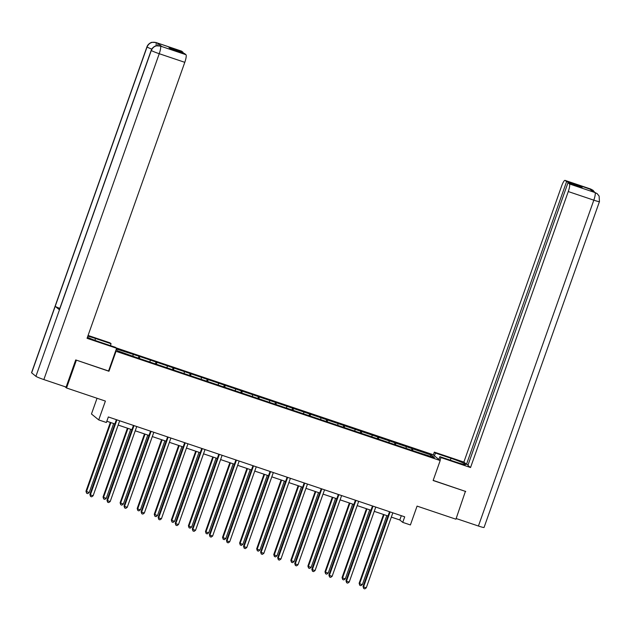 <?xml version="1.0" encoding="UTF-8"?>
<svg xmlns="http://www.w3.org/2000/svg" width="631" height="631" viewBox="0 0 631 631"><rect width="100%" height="100%" fill="white"/><g stroke="black" fill="none" stroke-linecap="round" stroke-linejoin="round"><path stroke-width="0.95" d="M97.04 398.264L91.463 413.991L98.72 419.915L106.379 422.502L108.343 416.957L404.708 516.828L402.744 522.373L410.402 524.953L417.075 506.109L455.929 519.203L465.441 491.257M76.059 360.033L108.966 371.265L116.033 351.317L440.193 460.551L432.937 454.628L116.104 347.855M76.351 360.277L66.539 387.986L64.954 386.685M116.033 351.317L115.639 350.994M116.12 349.653L117.508 350.781L136.824 357.643L416.555 451.906L434.443 457.593L431.462 455.156L430.082 456.118M116.364 348.967L138.986 356.247L138.315 358.14M431.462 455.156L138.986 356.247M139.696 356.83L139.435 358.518M150.202 360.372L149.997 361.729M156.772 362.588L156.512 364.268M167.278 366.122L167.065 367.487M173.84 368.338L173.58 370.026M184.347 371.88L184.142 373.236M190.917 374.088L190.657 375.776M201.423 377.63L201.21 378.994M207.985 379.846L207.725 381.534M218.492 383.388L218.287 384.744M225.062 385.596L224.802 387.284M235.568 389.138L235.355 390.502M242.13 391.354L241.87 393.042M252.637 394.896L252.432 396.252M259.207 397.104L258.947 398.792M269.713 400.646L269.5 402.002M276.275 402.854L276.015 404.542M286.782 406.396L286.577 407.76M293.352 408.612L293.092 410.3M303.858 412.153L303.645 413.51M310.42 414.362L310.16 416.05M320.927 417.903L320.722 419.268M327.497 420.12L327.237 421.808M338.003 423.661L337.79 425.018M344.565 425.87L344.305 427.558M355.072 429.411L354.867 430.776M361.642 431.628L361.382 433.316M372.148 435.161L371.935 436.526M378.71 437.378L378.45 439.066M389.217 440.919L389.011 442.276M395.787 443.128L395.527 444.816M406.293 446.669L406.08 448.034M412.855 448.886L412.595 450.573M98.72 419.915L105.393 401.079L66.539 387.986M440.193 460.551L433.126 480.507L465.741 491.494M391.323 517.112L399.802 519.968L402.744 522.373M106.828 421.24L114.858 423.945M118.163 425.057L131.934 429.695M135.231 430.807L149.003 435.453M152.308 436.565L166.079 441.203M169.376 442.315L183.148 446.961M186.453 448.073L200.224 452.711M203.521 453.823L217.293 458.461M220.598 459.573L234.369 464.219M237.666 465.331L251.438 469.969M254.743 471.081L268.514 475.727M271.811 476.839L285.583 481.477M288.888 482.589L302.659 487.235M305.956 488.347L319.728 492.985M323.033 494.097L336.804 498.735M340.101 499.847L353.873 504.492M357.178 505.605L370.949 510.242M374.246 511.355L388.018 516M133.133 354.622L132.92 355.979M401.316 515.685L399.802 519.968M412.146 448.302L411.475 450.195M395.069 442.544L394.399 444.437M378.001 436.794L377.33 438.687M360.924 431.036L360.254 432.929M343.856 425.286L343.185 427.179M326.779 419.536L326.109 421.429M309.711 413.778L309.04 415.671M292.634 408.028L291.964 409.921M275.566 402.27L274.895 404.163M258.489 396.52L257.819 398.413M241.421 390.763L240.75 392.663M224.344 385.013L223.674 386.906M207.276 379.263L206.605 381.156M190.199 373.505L189.529 375.398M173.131 367.755L172.46 369.648M156.054 361.997L155.384 363.89M389.532 511.717L363.046 586.507L363.543 586.909L390.1 511.907M366.272 587.832L364.797 588.873L363.701 588.51L363.543 586.909L366.272 587.832L392.837 512.829M363.701 588.51L363.046 586.507M383.506 514.478L359.126 583.304L359.615 583.707L362.352 584.629L386.803 515.59M384.066 514.667L359.615 583.707L359.78 585.3L359.126 583.304M362.352 584.629L360.877 585.671L359.78 585.3M439.988 460.393L440.99 457.578L439.862 456.655L455.401 461.892A13.267 0.986 19.5 0 0 465.702 464.519A13.267 0.986 19.5 0 0 450.991 458.287L435.453 453.05L434.325 452.127L463.872 462.089L561.598 186.106A7.075 1.428 -71.4 0 1 565.037 180.363A7.075 1.428 -71.4 0 1 565.131 180.419L566.591 181.61L466.506 464.242L463.872 462.089M440.99 457.578L470.537 467.539L467.902 465.378L567.987 182.745L569.446 183.944L595.001 192.558L593.471 192.013L589.259 188.574L590.868 189.103M468.107 464.787L466.506 464.242M434.451 455.866L435.453 453.05M433.323 454.943L434.325 452.127M438.86 459.471L439.862 456.655M470.537 467.539L568.263 191.556A7.075 1.428 -71.4 0 0 569.446 183.944M594.749 192.447L597.257 193.756L599.111 196.075L599.45 201.597L484.056 527.461A7.249 0.536 -160.5 0 1 478.424 526.025L456.166 518.524M567.987 182.745L582.105 187.51L580.709 186.366L566.591 181.61M465.725 491.486L433.174 480.38M580.709 186.366L580.496 186.965M593.432 191.982L594.946 192.51M597.068 193.607L595.151 192.597M594.765 192.431L593.069 190.333L590.687 189.032L565.131 180.419M94.887 340.322L95.533 338.5A13.267 0.986 19.5 0 0 87.812 336.181M87.433 337.269A13.267 0.986 19.5 0 0 99.943 342.105L115.481 347.342L116.609 348.265L87.062 338.311L184.788 62.327L159.241 53.714L43.847 379.57L66.113 387.079L75.728 359.922L108.564 370.989L116.609 348.265M95.533 338.5L111.072 343.737L109.944 342.814L88.072 335.447M110.401 345.63L111.072 343.737M181.452 51.119A7.075 1.428 108.6 0 1 181.562 51.135A7.075 1.428 108.6 0 1 181.657 51.19L183.116 52.381L182.903 52.98M43.847 379.57A7.249 0.536 -160.5 0 1 35.912 376.321L59.456 309.821A7.249 0.536 -160.5 0 1 59.361 309.671L151.203 50.314A7.249 0.536 -160.5 0 0 151.298 50.464C153.12 46.56 156.094 45.077 160.219 46.024L185.971 54.716A7.075 1.428 108.6 0 1 184.788 62.327M59.811 308.401A7.249 0.536 -160.5 0 1 55.205 306.343L31.653 372.842L35.912 376.321M31.653 372.842A7.249 0.536 -160.5 0 1 31.55 372.692L146.944 46.828A7.249 0.536 -160.5 0 0 147.047 46.986C148.877 43.082 151.842 41.599 155.952 42.537M151.779 49.092A7.249 0.536 -160.5 0 1 147.047 46.986L55.205 306.343L59.456 309.821L151.298 50.464A7.249 0.536 -160.5 0 0 159.241 53.714A7.075 1.428 -71.4 0 0 160.416 46.102M183.116 52.381L168.998 47.625L170.394 48.761L184.512 53.517L185.971 54.716M161.639 46.489A7.075 1.428 108.6 0 1 161.749 46.505A7.075 1.428 108.6 0 1 161.844 46.56L157.632 43.113A7.075 1.428 108.6 0 1 157.789 45.606M156.196 45.803L156.149 42.616L157.632 43.113M372.464 505.967L345.977 580.757L346.466 581.159L373.024 506.157M349.203 582.082L347.72 583.123L346.632 582.752L346.466 581.159L349.203 582.082L375.76 507.079M346.632 582.752L345.977 580.757M355.387 500.209L328.901 575.007L329.398 575.401L355.955 500.399M332.127 576.324L330.652 577.373L329.556 577.002L329.398 575.401L332.127 576.324L358.692 501.322M329.556 577.002L328.901 575.007M366.43 508.72L342.057 577.554L342.546 577.949L345.283 578.872L369.727 509.832M366.997 508.909L342.546 577.949L342.712 579.55L342.057 577.554M345.283 578.872L343.8 579.921L342.712 579.55M349.361 502.97L324.981 571.796L325.47 572.199L328.207 573.122L352.658 504.082M349.921 503.159L325.47 572.199L325.635 573.8L324.981 571.796M328.207 573.122L326.732 574.163L325.635 573.8M338.319 494.459L311.832 569.249L312.321 569.651L338.879 494.649M315.058 570.574L313.575 571.615L312.487 571.244L312.321 569.651L315.058 570.574L341.616 495.572M312.487 571.244L311.832 569.249M321.242 488.702L294.756 563.499L295.245 563.901L321.81 488.891M297.982 564.816L296.507 565.865L295.411 565.494L295.245 563.901L297.982 564.816L324.547 489.814M295.411 565.494L294.756 563.499M304.174 482.952L277.687 557.741L278.176 558.143L304.734 483.141M280.913 559.066L279.43 560.107L278.342 559.744L278.176 558.143L280.913 559.066L307.471 484.064M278.342 559.744L277.687 557.741M332.285 497.212L307.912 566.046L308.401 566.449L311.138 567.372L335.582 498.324M332.852 497.409L308.401 566.449L308.567 568.042L307.912 566.046M311.138 567.372L309.655 568.413L308.567 568.042M315.216 491.462L290.836 560.289L291.325 560.691L294.062 561.614L318.513 492.574M315.776 491.652L291.325 560.691L291.49 562.292L290.836 560.289M294.062 561.614L292.587 562.655L291.49 562.292M298.14 485.712L273.767 554.539L274.256 554.941L276.993 555.864L301.437 486.824M298.708 485.902L274.256 554.941L274.422 556.534L273.767 554.539M276.993 555.864L275.51 556.905L274.422 556.534M287.097 477.202L260.611 551.991L261.1 552.393L287.665 477.391M263.837 553.316L262.362 554.357L261.266 553.986L261.1 552.393L263.837 553.316L290.402 478.314M261.266 553.986L260.611 551.991M281.071 479.954L256.691 548.789L257.18 549.183L259.917 550.106L284.368 481.067M281.631 480.144L257.18 549.183L257.345 550.784L256.691 548.789M259.917 550.106L258.442 551.155L257.345 550.784M270.029 471.444L243.542 546.233L244.031 546.635L270.589 471.633M246.768 547.558L245.285 548.607L244.197 548.236L244.031 546.635L246.768 547.558L273.326 472.556M244.197 548.236L243.542 546.233M263.995 474.204L239.622 543.031L240.111 543.433L242.848 544.356L267.292 475.317M264.563 474.394L240.111 543.433L240.277 545.026L239.622 543.031M242.848 544.356L241.365 545.397L240.277 545.026M252.952 465.694L226.466 540.483L226.955 540.885L253.52 465.883M229.692 541.808L228.217 542.849L227.121 542.479L226.955 540.885L229.692 541.808L256.257 466.806M227.121 542.479L226.466 540.483M246.926 468.447L222.546 537.281L223.035 537.683L225.772 538.598L250.223 469.559M247.486 468.636L223.035 537.683L223.2 539.276L222.546 537.281M225.772 538.598L224.297 539.647L223.2 539.276M235.884 459.936L209.397 534.733L209.886 535.127L236.444 460.125M212.623 536.05L211.14 537.099L210.052 536.729L209.886 535.127L212.623 536.05L239.181 461.048M210.052 536.729L209.397 534.733M229.85 462.697L205.477 531.523L205.966 531.925L208.703 532.848L233.147 463.809M230.418 462.886L205.966 531.925L206.132 533.526L205.477 531.523M208.703 532.848L207.22 533.889L206.132 533.526M218.807 454.186L192.321 528.975L192.81 529.377L219.375 454.375M195.547 530.3L194.072 531.341L192.976 530.971L192.81 529.377L195.547 530.3L222.112 455.298M192.976 530.971L192.321 528.975M212.781 456.939L188.401 525.773L188.89 526.175L191.627 527.098L216.078 458.051M213.341 457.136L188.89 526.175L189.055 527.768L188.401 525.773M191.627 527.098L190.152 528.139L189.055 527.768M201.739 448.428L175.252 523.225L175.741 523.627L202.299 448.625M178.478 524.542L176.995 525.591L175.907 525.221L175.741 523.627L178.478 524.542L205.036 449.54M175.907 525.221L175.252 523.225M195.705 451.189L171.332 520.015L171.821 520.417L174.558 521.34L199.002 452.301M196.273 451.378L171.821 520.417L171.987 522.018L171.332 520.015M174.558 521.34L173.075 522.389L171.987 522.018M184.662 442.678L158.176 517.467L158.665 517.87L185.23 442.867M161.402 518.792L159.927 519.834L158.831 519.471L158.665 517.87L161.402 518.792L187.967 443.79M158.831 519.471L158.176 517.467M178.628 445.439L154.256 514.265L157.482 515.59L181.933 446.551M179.196 445.628L154.745 514.667L154.91 516.261L154.256 514.265M157.482 515.59L156.007 516.631L154.91 516.261M167.594 436.928L141.107 511.717L141.596 512.12L168.154 437.117M144.333 513.042L142.851 514.084L141.762 513.713L141.596 512.12L144.333 513.042L170.891 438.04M141.762 513.713L141.107 511.717M161.56 439.681L137.187 508.515L137.676 508.909L140.413 509.832L164.857 440.793M162.128 439.87L137.676 508.909L137.842 510.511L137.187 508.515M140.413 509.832L138.93 510.881L137.842 510.511M150.517 431.17L124.031 505.967L124.52 506.362L151.085 431.359M127.257 507.285L125.782 508.334L124.686 507.963L124.52 506.362L127.257 507.285L153.822 432.282M124.686 507.963L124.031 505.967M144.483 433.931L120.111 502.757L123.337 504.082L147.788 435.043M145.051 434.12L120.6 503.159L120.766 504.753L120.111 502.757M123.337 504.082L121.862 505.123L120.766 504.753M133.449 425.42L106.962 500.209L107.451 500.612L134.009 425.609M110.188 501.535L108.706 502.576L107.617 502.205L107.451 500.612L110.188 501.535L136.746 426.532M107.617 502.205L106.962 500.209M127.415 428.173L103.042 497.007L103.531 497.409L106.268 498.324L130.712 429.285M127.983 428.362L103.531 497.409L103.697 499.003L103.042 497.007M106.268 498.324L104.785 499.373L103.697 499.003M116.372 419.662L89.886 494.459L90.375 494.854L116.94 419.852M93.112 495.777L91.637 496.826L90.541 496.455L90.375 494.854L93.112 495.777L119.677 420.774M90.541 496.455L89.886 494.459M110.338 422.423L85.966 491.249L89.192 492.574L113.643 423.535M110.906 422.612L86.455 491.652L86.621 493.253L85.966 491.249M89.192 492.574L87.717 493.616L86.621 493.253M478.424 526.025L593.818 200.169L568.263 191.556M450.321 460.18L450.991 458.287M599.45 201.597A7.249 0.536 -160.5 0 1 593.818 200.169A7.075 1.428 -71.4 0 0 595.001 192.558M591.01 190.002L590.734 189.071M161.844 46.56L160.235 46.024M181.657 51.19L156.149 42.616M181.562 51.135L156.007 42.522A7.075 1.428 108.6 0 1 156.102 42.577M151.203 50.314C152.584 46.631 156.456 45.582 156.157 45.811L160.369 46.063M592.872 190.176L565.037 180.363M156.007 42.522L151.905 42.324C152.213 42.088 148.324 43.137 146.944 46.828M160.274 46.008L161.749 46.505"/></g></svg>
